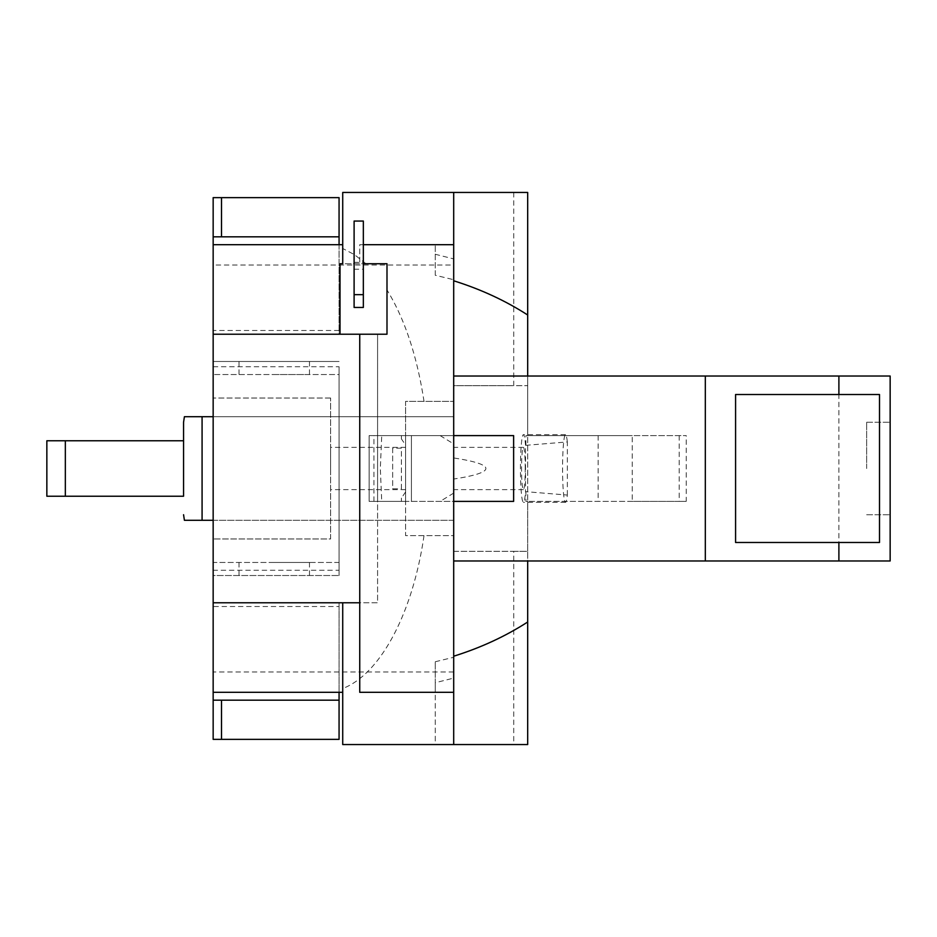 <?xml version="1.0" encoding="UTF-8"?>
<svg xmlns="http://www.w3.org/2000/svg" width="937" height="937" viewBox="0 0 937 937"><rect width="100%" height="100%" fill="white"/><g stroke="black" fill="none" stroke-linecap="round" stroke-linejoin="round"><path stroke-width="0.7" stroke-dasharray="4.68 3.51" d="M405.592 445.063L405.592 435.611L401.411 435.611L401.411 438.891L405.592 445.063L405.592 401.364L453.695 401.364L405.592 401.364L405.592 535.636L453.695 535.636L453.695 401.364L453.695 479.03A242.566 21.141 180 0 0 485.893 468.5A242.566 21.141 180 0 0 453.695 457.97M401.411 498.109L401.411 501.389L405.592 501.389L369.131 501.389L369.131 435.611L405.592 435.611L405.592 501.389L405.592 491.937L401.411 498.109L401.411 501.389L381.734 501.389L380.328 468.5L381.734 435.611L401.411 435.611L401.411 438.891M330.609 468.5L330.609 447.359L330.609 468.5M405.592 468.5L405.592 447.359L405.592 468.5M513.734 192.448L513.734 385.681L453.695 385.681L453.695 401.364L453.695 192.448L435.272 192.448L453.695 192.448L453.695 385.681L527.683 385.681L527.683 192.448L342.719 192.448L342.719 263.742L340.014 263.742L340.014 334.216L340.014 263.742L340.014 334.216L386.993 334.216L386.993 263.742L340.014 263.742L386.993 263.742L386.993 334.216L386.993 263.742L363.345 263.742M339.065 692.302L339.065 602.784L377.588 602.784L377.588 334.216L386.993 334.216L359.738 334.216L359.738 692.302L453.695 692.302L453.695 678.095L435.272 682.733L435.272 692.302L435.272 661.745L435.272 744.552L453.695 744.552L342.719 744.552L342.719 688.508C380.363 674.183 412.795 613.185 424.004 535.636L453.695 535.636L453.695 551.319L513.734 551.319L513.734 744.552L435.272 744.552L435.272 682.733M339.065 244.698L339.065 334.216L340.014 334.216L213.156 334.216L213.156 197.637L339.065 197.637L339.065 334.216L213.156 334.216L377.588 334.216L377.588 501.389L369.131 501.389L369.131 435.611L453.695 435.611L411.413 435.611L411.413 501.389L411.413 435.611L453.695 435.611L369.131 435.611L369.131 501.389L369.131 435.611L381.734 435.611M567.342 495.052L567.342 441.948L525.915 445.309A388.105 33.826 180 0 0 525.54 445.274L525.54 491.726A388.105 33.826 180 0 0 525.915 491.691L567.342 495.052A33.826 2.952 90 0 1 565.515 502.326A33.826 2.952 90 0 1 562.563 468.5A33.826 2.952 90 0 1 565.515 434.674A33.826 2.952 90 0 1 567.342 441.948M354.104 307.453L354.104 221.062L363.345 221.062L363.345 307.453M354.104 262.348L363.345 262.348M354.104 294.675L363.345 294.675M866.655 468.5L866.655 422.259L866.655 468.5M405.592 491.937L405.592 535.636L424.004 535.636M381.734 501.389L377.588 501.389L377.588 602.784L213.156 602.784L342.719 602.784L342.719 688.508M424.004 401.364C417.094 356.107 404.761 318.978 386.993 289.966M339.065 602.784L339.065 739.363L213.156 739.363L213.156 602.784L339.065 602.784M274.236 361.483L309.468 361.483L274.236 361.483M274.236 374.542L309.468 374.542L274.236 374.542M274.236 575.517L309.468 575.517L274.236 575.517M274.236 562.458L309.468 562.458L274.236 562.458M373.922 501.389L373.922 435.611M330.609 538.974L330.609 398.026L330.609 538.974L213.156 538.974L330.609 538.974M339.065 374.542L339.065 575.517L339.065 562.458L213.156 562.458L213.156 538.974L213.156 562.458L339.065 562.458L339.065 374.542L213.156 374.542L339.065 374.542M679.208 435.611L679.208 501.389L632.229 501.389L632.229 435.611L686.224 435.611L527.683 435.611L527.683 501.389L686.224 501.389L686.224 435.611M525.54 445.274A33.826 2.952 -90 0 0 523.396 434.674A33.826 2.952 -90 0 0 520.445 468.5A33.826 2.952 -90 0 0 523.396 502.326A33.826 2.952 -90 0 0 525.54 491.726M525.235 468.5A21.141 1.839 -90 0 0 523.396 447.359A21.141 1.839 -90 0 0 521.546 468.5A21.141 1.839 -90 0 0 523.396 489.641A21.141 1.839 -90 0 0 525.235 468.5M453.695 479.03L453.695 744.552L453.695 551.319L527.683 551.319L527.683 501.389L525.915 501.389L525.915 491.691M525.915 445.309L525.915 435.611L632.229 435.611M632.229 501.389L525.915 501.389M363.345 244.698L359.738 244.698L359.738 263.742L359.738 244.698L453.695 244.698L453.695 279.718L435.272 275.255L435.272 244.698L435.272 254.267L453.695 258.905L453.695 244.698L435.272 244.698M354.104 269.224L363.345 269.224M365.957 263.742L354.549 254.7L342.719 248.492M435.272 275.255L435.272 254.267M879.503 394.512L735.58 394.512L735.58 542.488L879.503 542.488M890.15 468.5L890.15 422.259L890.15 468.5M686.224 501.389L679.208 501.389M213.156 236.827L339.065 236.827M339.065 330.48L213.156 330.48L213.156 244.698L213.156 330.48M340.014 334.216L359.738 334.216M359.738 602.784L342.719 602.784M213.156 606.52L213.156 692.302L213.156 606.52L339.065 606.52M213.156 700.173L339.065 700.173M213.156 602.784L213.156 575.517L339.065 575.517L213.156 575.517L213.156 361.483L339.065 361.483L213.156 361.483L213.156 334.216M330.609 398.026L213.156 398.026L330.609 398.026M213.156 398.026L213.156 374.542L213.156 398.026M525.915 435.611L527.683 435.611L527.683 385.681L513.734 385.681M598.134 435.611L598.134 501.389M513.734 551.319L527.683 551.319L527.683 744.552L513.734 744.552M513.628 501.389L453.695 501.389L453.695 376.018L453.695 435.611L513.628 435.611M435.272 661.745L453.695 657.282L453.695 692.302L435.272 692.302M453.695 657.282L453.695 744.552M453.695 192.448L453.695 279.718M65.344 496.235L46.85 496.235L46.85 440.765L183.558 440.765L183.558 496.235L65.344 496.235L65.344 440.765M453.695 258.905L453.695 280.784L453.695 265.042L213.156 265.042L213.156 671.958L213.156 265.042M453.695 678.095L453.695 501.389L369.131 501.389L453.695 501.389L453.695 560.982L527.683 560.982L527.683 376.018L453.695 376.018L453.695 265.042M890.15 560.982L890.15 376.018L838.896 376.018L838.896 560.982L890.15 560.982M527.683 560.982L705.315 560.982L705.315 376.018L838.896 376.018M705.315 560.982L838.896 560.982M705.315 376.018L527.683 376.018M213.156 366.73L339.065 366.73L339.065 570.27L213.156 570.27M339.065 570.27L339.065 366.73M392.662 448.155L392.662 488.845L401.411 488.845L401.411 448.155L392.662 448.155L392.662 488.845M401.411 488.845L401.411 448.155M453.695 464.822L453.695 472.178M453.695 493.073L440.144 501.389M440.144 435.611L453.695 443.927M213.156 520.293L453.695 520.293L453.695 468.5L453.695 520.293L202.076 520.293L202.076 416.707L453.695 416.707L213.156 416.707M453.695 468.5L453.695 416.707L453.695 468.5M453.695 435.611L453.695 376.018M453.695 560.982L453.695 501.389M405.592 447.359L330.609 447.359M405.592 489.641L330.609 489.641M309.468 361.483L309.468 374.542M239.005 361.483L239.005 374.542M239.005 562.458L239.005 575.517M309.468 562.458L309.468 575.517M565.515 502.326L523.396 502.326M565.515 434.674L523.396 434.674M523.396 447.359L453.695 447.359M523.396 489.641L453.695 489.641M866.655 422.259L890.15 422.259L866.655 422.259M866.655 514.741L890.15 514.741L866.655 514.741M453.695 671.958L213.156 671.958"/><path stroke-width="1.41" d="M354.104 294.675L354.104 221.062L363.345 221.062L363.345 294.675L354.104 294.675L354.104 307.453L363.345 307.453L363.345 294.675M221.507 197.637L339.065 197.637L339.065 236.827L221.507 236.827L221.507 197.637L213.156 197.637L213.156 236.827L221.507 236.827M339.065 244.698L339.065 236.827M221.507 700.173L339.065 700.173L339.065 739.363L221.507 739.363L221.507 700.173L213.156 700.173L213.156 739.363L221.507 739.363M339.065 700.173L339.065 692.302M342.719 602.784L342.719 744.552L527.683 744.552L527.683 622.004C505.465 636.34 480.81 647.736 453.695 656.216M363.345 244.698L453.695 244.698L453.695 692.302L359.738 692.302L359.738 334.216L386.993 334.216L386.993 263.742L363.345 263.742M340.014 334.216L340.014 263.742L342.719 263.742L342.719 192.448L453.695 192.448L453.695 244.698M735.58 542.488L735.58 394.512L879.503 394.512L879.503 542.488L735.58 542.488M213.156 236.827L213.156 334.216L359.738 334.216M359.738 602.784L213.156 602.784L213.156 334.216M213.156 602.784L213.156 700.173M453.695 501.389L513.628 501.389L513.628 435.611L453.695 435.611M453.695 692.302L453.695 744.552M453.695 192.448L527.683 192.448L527.683 376.018M65.344 440.765L46.85 440.765L46.85 496.235L183.558 496.235L183.558 440.765L65.344 440.765L65.344 496.235M453.695 280.784C480.81 289.264 505.465 300.66 527.683 314.996M453.695 376.018L705.315 376.018L705.315 560.982L453.695 560.982M838.896 394.512L838.896 376.018L890.15 376.018L890.15 560.982L838.896 560.982L838.896 542.488M705.315 376.018L838.896 376.018M705.315 560.982L838.896 560.982M527.683 560.982L527.683 622.004M183.558 440.765L183.558 422.271L183.558 440.765M213.156 416.707L184.413 416.707L202.076 416.707L184.413 416.707L202.076 416.707L202.076 520.293L213.156 520.293M202.076 520.293L184.413 520.293L202.076 520.293M213.156 244.698L342.719 244.698M213.156 692.302L342.719 692.302M184.413 416.707L183.558 422.271M184.413 520.293L183.558 514.729"/></g></svg>
